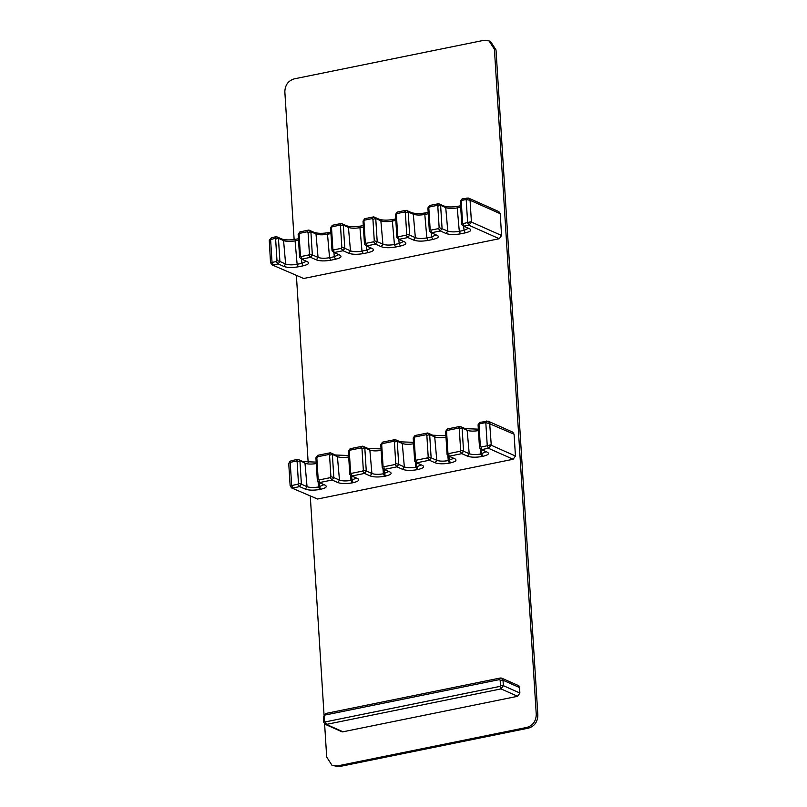 <?xml version="1.0" encoding="UTF-8"?>
<svg xmlns="http://www.w3.org/2000/svg" width="807" height="807" viewBox="0 0 807 807"><rect width="100%" height="100%" fill="white"/><g stroke="black" fill="none" stroke-linecap="round" stroke-linejoin="round"><path stroke-width="1.21" d="M325.705 713.489L323.385 716.727L323.728 722.184L325.07 724.262L326.391 724.404L501.026 688.906L503.356 685.668L503.013 680.22L501.672 678.132L500.34 678.001L325.705 713.489L324.828 715.093L499.472 679.595L500.138 680.15L500.481 685.607L499.896 686.414L325.261 721.912L324.596 721.357L324.253 715.9L324.828 715.093M340.615 731.182L342.672 731.858L517.559 696.31L519.879 693.082L519.526 687.352L518.185 685.264L517.297 685.082M324.616 723.99L326.694 757.057L332.06 765.399L337.366 765.934L526.971 727.4C532.943 725.483 536.04 721.165 536.262 714.467L494.409 49.227L489.042 40.895L483.746 40.35L294.131 78.884C288.16 80.801 285.063 85.118 284.841 91.827L294.131 239.538M296.411 275.722L308.163 462.552M310.292 496.244L324.021 714.609M526.971 727.4L528.575 728.116C534.547 726.199 537.644 721.882 537.866 715.173L496.012 49.943L490.646 41.601L489.042 40.895M332.06 765.399L338.97 766.65L337.366 765.934M528.575 728.116L338.97 766.65M537.512 719.007L535.666 723.153M317.534 499.019L291.549 487.902L317.534 499.019L513.131 459.264L515.451 456.026L491.271 445.262L489.708 423.796L485.804 422.586L487.257 445.757L491.019 444.718M489.708 423.796L514.079 434.216L515.451 456.026M514.079 434.216L512.738 432.128L488.084 421.153L479.812 422.374L478.067 424.805L479.529 447.976L481.527 449.64L481.174 446.997L480.347 446.301L479.529 447.976M489.899 423.453L488.084 421.153M290.429 485.481L291.66 485.511L290.207 462.34L296.29 461.1L297.117 461.786L298.469 483.272L301.394 484.18L299.659 486.611L297.743 484.271L291.66 485.511L292.79 488.003L299.659 486.611L305.349 489.143C308.96 490.384 313.752 490.495 319.733 489.476L320.732 489.274C326.109 487.993 327.551 486.611 325.06 485.138L319.36 482.606L332.091 480.014L337.79 482.556C341.391 483.797 346.193 483.907 352.165 482.889L353.163 482.687C358.54 481.396 359.983 480.014 357.491 478.551L351.802 476.009L364.522 473.427L370.221 475.959C373.833 477.199 378.624 477.31 384.596 476.291L385.595 476.09C390.971 474.809 392.414 473.427 389.932 471.954L384.233 469.422L396.953 466.829L402.653 469.371C406.264 470.612 411.056 470.723 417.027 469.704L418.026 469.503C423.403 468.211 424.845 466.829 422.364 465.367L416.664 462.825L429.385 460.242L435.084 462.774C438.695 464.015 443.487 464.126 449.469 463.107L450.467 462.905C455.834 461.624 457.276 460.242 454.795 458.769L449.096 456.237L461.816 453.645L467.515 456.187C471.127 457.428 475.918 457.539 481.9 456.52L482.899 456.318C488.265 455.027 489.708 453.645 487.226 452.182L481.527 449.64L488.386 448.248L491.271 445.262M480.347 446.301L478.995 424.825L479.812 422.374M479.711 423.816L485.804 422.586L486.671 420.982M316.183 462.108L302.998 461.594L297.944 459.344L291.075 460.736L289.562 461.897L288.755 463.722L290.127 485.673L291.549 487.902M348.614 455.521L335.44 455.007L330.376 452.757L317.645 455.34L315.91 457.761L317.363 480.942L319.36 482.606L319.007 479.953L318.18 479.267L317.363 480.942M381.045 448.924L367.871 448.41L362.807 446.16L350.087 448.742L348.342 451.174L349.794 474.345L351.802 476.009L351.438 473.366L350.611 472.67L349.794 474.345M413.477 442.337L400.302 441.822L395.238 439.573L382.518 442.155L380.773 444.576L382.225 467.757L384.233 469.422L383.87 466.769L383.043 466.083L382.225 467.757M445.908 435.74L432.734 435.225L427.67 432.976L414.949 435.558L413.204 437.989L414.667 461.16L416.664 462.825L416.301 460.182L415.474 459.486L414.667 461.16M478.349 429.153L465.165 428.638L460.101 426.389L447.381 428.971L445.635 431.392L447.098 454.573L449.096 456.237L448.742 453.584L447.905 452.898L447.098 454.573M291.075 460.736L288.876 463.157M458.457 428.144L459.284 428.83L462.108 428.053L460.101 426.389L458.457 428.144L447.28 430.413L447.381 428.971M459.284 428.83L460.636 450.306L463.561 451.224L462.108 428.053L467.152 430.292C470.017 431.291 473.85 431.372 478.662 430.565M460.636 450.306L459.909 451.315L448.742 453.584M486.157 451.698L480.71 454.008C476.009 454.815 472.196 454.734 469.26 453.756L463.561 451.224L461.816 453.645L459.909 451.315M513.131 459.264L488.386 448.248L487.257 445.757L481.174 446.997M478.995 424.825L478.067 424.805M487.993 452.626L487.226 452.182M455.562 459.223L454.795 458.769M423.13 465.81L422.364 465.367M390.699 472.408L389.932 471.954M358.268 478.995L357.491 478.551M325.836 485.592L325.06 485.138M426.025 434.731L426.853 435.417L429.667 434.64L427.67 432.976L426.025 434.731L414.848 437.001L414.949 435.558M426.853 435.417L428.204 456.903L431.13 457.811L429.667 434.64L434.721 436.89C437.586 437.878 441.419 437.969 446.221 437.152M428.204 456.903L427.478 457.902L416.301 460.182M453.726 458.295L448.278 460.595C443.578 461.412 439.765 461.322 436.829 460.353L431.13 457.811L429.385 460.242L427.478 457.902M447.905 452.898L446.564 431.412L445.635 431.392M446.564 431.412L447.28 430.413M393.584 441.328L394.421 442.014L397.236 441.237L395.238 439.573L393.584 441.328L382.417 443.598L382.518 442.155M394.421 442.014L395.763 463.49L398.698 464.408L397.236 441.237L402.29 443.477C405.144 444.475 408.988 444.556 413.789 443.749M395.763 463.49L395.047 464.499L383.87 466.769M421.294 464.882L415.847 467.192C411.146 467.999 407.333 467.919 404.398 466.94L398.698 464.408L396.953 466.829L395.047 464.499M415.474 459.486L414.122 438.009L413.204 437.989M414.122 438.009L414.848 437.001M361.153 447.915L361.98 448.601L364.804 447.824L362.807 446.16L361.153 447.915L349.986 450.185L350.087 448.742M361.98 448.601L363.332 470.088L366.267 470.995L364.804 447.824L369.858 450.074C372.713 451.063 376.546 451.153 381.358 450.336M363.332 470.088L362.615 471.086L351.438 473.366M388.863 471.48L383.416 473.78C378.715 474.597 374.892 474.506 371.966 473.538L366.267 470.995L364.522 473.427L362.615 471.086M383.043 466.083L381.691 444.596L380.773 444.576M381.691 444.596L382.417 443.598M328.721 454.512L329.549 455.198L332.373 454.422L330.376 452.757L328.721 454.512L317.544 456.782L317.645 455.34M329.549 455.198L330.9 476.675L333.826 477.593L332.373 454.422L337.417 456.661C340.282 457.66 344.115 457.74 348.927 456.933M330.9 476.675L330.184 477.683L319.007 479.953M356.422 478.067L350.984 480.377C346.284 481.184 342.461 481.103 339.525 480.125L333.826 477.593L332.091 480.014L330.184 477.683M350.611 472.67L349.26 451.194L348.342 451.174M349.26 451.194L349.986 450.185M296.29 461.1L297.944 459.344L304.985 463.258C307.85 464.247 311.684 464.338 316.495 463.521M297.117 461.786L299.942 461.009L301.394 484.18L307.094 486.722L305.349 489.143M298.469 483.272L297.743 484.271M318.18 479.267L316.828 457.781L315.91 457.761M316.828 457.781L317.544 456.782M323.99 484.664L318.553 486.964C313.852 487.781 310.029 487.69 307.094 486.722M303.664 278.486L271.929 264.817L303.664 278.486L499.261 238.731L501.581 235.503L471.651 222.177L468.766 225.163L499.261 238.731M471.651 222.177L471.399 221.632L463.42 223.529L462.593 222.843L461.241 201.357L462.068 198.915L468.464 198.068L470.279 200.368L500.209 213.694L501.581 235.503M500.209 213.694L498.867 211.605L468.464 198.068M461.967 200.358L466.184 199.5L470.279 200.368M270.819 262.406L272.04 262.426L273.18 264.918L278.163 263.909L283.933 266.471C287.544 267.712 292.336 267.823 298.318 266.804L303.059 265.846C308.425 264.555 309.868 263.173 307.386 261.71L301.616 259.138L310.594 257.312L316.364 259.884C319.976 261.125 324.767 261.236 330.749 260.217L335.49 259.249C340.857 257.968 342.299 256.586 339.818 255.113L334.048 252.551L343.036 250.725L348.795 253.287C352.407 254.528 357.198 254.639 363.18 253.62L367.921 252.662C373.288 251.37 374.741 249.988 372.249 248.526L366.479 245.953L375.467 244.128L381.237 246.7C384.838 247.941 389.64 248.052 395.612 247.033L400.353 246.064C405.729 244.783 407.172 243.401 404.68 241.929L398.92 239.366L407.898 237.54L413.668 240.103C417.28 241.343 422.071 241.454 428.043 240.436L432.784 239.477C438.161 238.186 439.603 236.804 437.112 235.341L431.352 232.769L440.329 230.943L446.1 233.516C449.711 234.756 454.502 234.867 460.474 233.848L465.215 232.88C470.592 231.599 472.034 230.217 469.553 228.744L463.783 226.182L468.766 225.163L467.636 222.671L466.184 199.5L467.051 197.897M470.32 229.198L469.553 228.744M437.888 235.785L437.112 235.341M405.457 242.382L404.68 241.929M373.016 248.97L372.249 248.526M340.584 255.567L339.818 255.113M308.153 262.154L307.386 261.71M271.929 264.817L270.516 262.598L269.256 240.072L274.804 238.398L275.631 239.084L278.445 238.307L276.448 236.643L271.465 237.651L269.256 240.072M275.631 239.084L276.983 260.57L279.908 261.478L278.163 263.909L276.256 261.569L272.04 262.426L270.587 239.255L271.465 237.651M430.988 230.126L430.161 229.43L429.344 231.105L431.352 232.769L430.988 230.126L438.423 228.613L440.329 230.943L442.075 228.522L440.612 205.341L438.615 203.677L436.96 205.432L437.798 206.128L440.612 205.341L445.736 207.621C448.591 208.62 452.434 208.7 457.236 207.893L460.696 207.187M430.161 229.43L428.81 207.954L427.892 207.934L429.344 231.105M428.81 207.954L429.536 206.945L436.96 205.432M460.605 205.755L458.063 206.269C452.152 207.278 447.381 207.177 443.749 205.967L438.615 203.677L429.637 205.503L429.536 206.945M429.637 205.503L427.892 207.934M405.356 212.715L406.708 234.201L409.643 235.109L408.181 211.938L406.183 210.274L404.529 212.029L405.356 212.715L408.181 211.938L413.305 214.218C416.16 215.207 419.993 215.298 424.805 214.48L428.255 213.784M406.708 234.201L405.992 235.2L407.898 237.54L409.643 235.109L415.403 237.682L413.668 240.103M436.052 234.867L431.604 236.965L426.863 237.924C422.162 238.741 418.339 238.65 415.403 237.682M428.164 212.352L425.632 212.866C419.711 213.875 414.939 213.774 411.318 212.554L406.183 210.274L397.195 212.1L397.105 213.542L404.529 212.029M463.42 223.529L463.783 226.182L461.786 224.517L462.593 222.843M461.241 201.357L460.323 201.336L461.786 224.517M462.068 198.915L460.323 201.336M437.798 206.128L439.139 227.604L447.845 231.084L446.1 233.516M439.139 227.604L438.423 228.613M468.484 228.27L464.035 230.368L459.294 231.337C454.593 232.144 450.78 232.063 447.845 231.084M405.992 235.2L398.557 236.713L398.92 239.366L396.913 237.702L397.73 236.027L396.378 214.541L397.105 213.542M398.557 236.713L397.73 236.027M396.378 214.541L395.46 214.521L396.913 237.702M397.195 212.1L395.46 214.521M372.925 219.312L374.277 240.789L377.202 241.707L375.749 218.526L373.752 216.861L372.098 218.616L372.925 219.312L375.749 218.526L380.864 220.805C383.728 221.804 387.562 221.885 392.373 221.078L395.823 220.372M374.277 240.789L373.56 241.797L375.467 244.128L377.202 241.707L382.972 244.269L381.237 246.7M403.611 241.454L399.172 243.553L394.431 244.521C389.731 245.328 385.907 245.247 382.972 244.269M395.733 218.939L393.201 219.454C387.279 220.462 382.508 220.361 378.887 219.151L373.752 216.861L364.764 218.687L364.663 220.129L372.098 218.616M373.56 241.797L366.126 243.31L366.479 245.953L364.482 244.289L365.299 242.614L363.947 221.138L364.663 220.129M366.126 243.31L365.299 242.614M363.947 221.138L363.029 221.118L364.482 244.289M364.764 218.687L363.029 221.118M340.493 225.899L341.845 247.386L344.771 248.294L343.318 225.123L341.321 223.458L339.666 225.214L340.493 225.899L343.318 225.123L348.432 227.403C351.297 228.391 355.13 228.482 359.942 227.665L363.392 226.969M341.845 247.386L341.119 248.385L343.036 250.725L344.771 248.294L350.541 250.866L348.795 253.287M371.18 248.052L366.731 250.15L361.99 251.108C357.289 251.925 353.476 251.834 350.541 250.866M363.301 225.536L360.759 226.051C354.848 227.06 350.077 226.959 346.445 225.738L341.321 223.458L332.333 225.284L332.232 226.727L339.666 225.214M341.119 248.385L333.695 249.898L334.048 252.551L332.05 250.886L332.867 249.212L331.516 227.725L332.232 226.727M333.695 249.898L332.867 249.212M331.516 227.725L330.588 227.705L332.05 250.886M332.333 225.284L330.588 227.705M308.062 232.497L309.414 253.973L312.339 254.891L310.887 231.71L308.879 230.045L307.235 231.801L308.062 232.497L310.887 231.71L316.001 233.99C318.866 234.988 322.699 235.069 327.511 234.262L330.961 233.556M309.414 253.973L308.688 254.982L310.594 257.312L312.339 254.891L318.109 257.453L316.364 259.884M338.748 254.639L334.3 256.737L329.559 257.705C324.858 258.512 321.045 258.432 318.109 257.453M330.87 232.123L328.328 232.638C322.417 233.647 317.645 233.546 314.014 232.335L308.879 230.045L299.901 231.871L299.8 233.314L307.235 231.801M308.688 254.982L301.263 256.495L301.616 259.138L299.619 257.473L300.426 255.799L299.084 234.323L299.8 233.314M301.263 256.495L300.426 255.799M299.084 234.323L298.156 234.302L299.619 257.473M299.901 231.871L298.156 234.302M298.439 238.721L295.897 239.235C289.985 240.244 285.214 240.143 281.582 238.922L276.448 236.643L274.804 238.398M306.317 261.236L301.868 263.334L297.127 264.293C292.427 265.11 288.613 265.019 285.678 264.05L279.908 261.478L278.445 238.307L283.57 240.587C286.435 241.575 290.268 241.666 295.069 240.849L298.529 240.153M276.983 260.57L276.256 261.569M323.385 716.727L324.253 715.9M343.005 731.788L326.391 724.404L325.261 721.912M323.728 722.184L324.596 721.357M500.34 678.001L499.472 679.595M517.64 696.3L501.026 688.906L499.896 686.414M519.537 687.574L503.013 680.22L500.138 680.15M519.879 693.021L503.356 685.668L500.481 685.607M496.012 49.943L494.409 49.227M536.262 714.467L537.866 715.173M467.102 430.272L465.104 428.608M465.165 428.638L467.152 430.292L469.21 453.736L467.465 456.157M481.335 449.479L481.708 453.806L482.899 456.318M480.236 448.561L480.71 454.008L481.9 456.52M469.26 453.756L467.515 456.187M434.67 436.869L432.663 435.205M432.734 435.225L434.721 436.89L436.779 460.323L435.034 462.754M448.894 456.066L449.277 460.394L450.467 462.905M447.804 455.158L448.278 460.595L449.469 463.107M436.829 460.353L435.084 462.774M402.239 443.457L400.232 441.792M400.302 441.822L402.29 443.477L404.337 466.92L402.602 469.341M416.462 462.663L416.846 466.991L418.026 469.503M415.373 461.745L415.847 467.192L417.027 469.704M404.398 466.94L402.653 469.371M369.798 450.054L367.8 448.389M367.871 448.41L369.858 450.074L371.906 473.507L370.161 475.938M384.031 469.25L384.414 473.578L385.595 476.09M382.942 468.342L383.416 473.78L384.596 476.291M371.966 473.538L370.221 475.959M337.366 456.641L335.369 454.977M335.44 455.007L337.417 456.661L339.475 480.104L337.73 482.525M351.6 475.848L351.983 480.175L353.163 482.687M350.5 474.93L350.984 480.377L352.165 482.889M339.525 480.125L337.79 482.556M304.935 463.228L302.938 461.564M302.998 461.594L304.985 463.258L307.043 486.692L305.298 489.123M319.168 482.435L319.542 486.762L320.732 489.274M318.069 481.527L318.553 486.964L319.733 489.476M471.399 221.632L470.088 200.721M431.22 232.668L431.604 236.965L432.784 239.477M425.632 212.866L424.805 214.48L426.863 237.924L428.043 240.436M413.608 240.083L415.353 237.651L413.305 214.218L411.318 212.554M413.245 214.198L411.247 212.534M463.662 226.071L464.035 230.368L465.215 232.88M458.063 206.269L457.236 207.893L459.294 231.337L460.474 233.848M446.049 233.485L447.784 231.064L445.736 207.621L443.749 205.967M445.676 207.601L443.679 205.936M398.789 239.255L399.172 243.553L400.353 246.064M393.201 219.454L392.373 221.078L394.431 244.521L395.612 247.033M381.176 246.67L382.922 244.249L380.864 220.805L378.887 219.151M380.813 220.785L378.816 219.121M366.358 245.853L366.731 250.15L367.921 252.662M360.759 226.051L359.942 227.665L361.99 251.108L363.18 253.62M348.745 253.267L350.49 250.836L348.432 227.403L346.445 225.738M348.382 227.382L346.385 225.718M333.927 252.44L334.3 256.737L335.49 259.249M328.328 232.638L327.511 234.262L329.559 257.705L330.749 260.217M316.314 259.854L318.059 257.433L316.001 233.99L314.014 232.335M315.951 233.969L313.953 232.305M301.495 259.037L301.868 263.334L303.059 265.846M295.897 239.235L295.069 240.849L297.127 264.293L298.318 266.804M285.678 264.05L283.933 266.471M283.882 266.451L285.628 264.02L283.57 240.587L281.582 238.922M283.519 240.557L281.512 238.892M325.07 724.262L342.239 731.909M501.672 678.132L518.911 685.809"/></g></svg>
